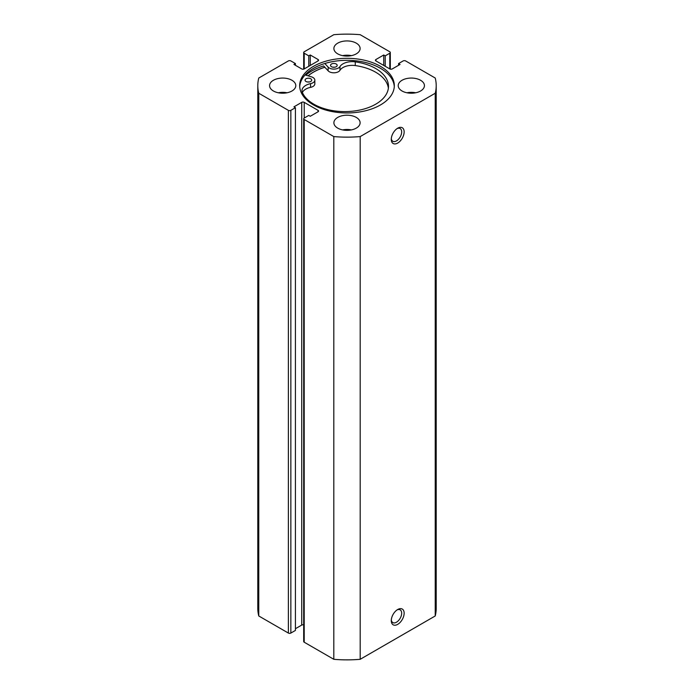 <?xml version="1.0" encoding="UTF-8"?>
<svg xmlns="http://www.w3.org/2000/svg" width="694" height="694" viewBox="0 0 694 694"><rect width="100%" height="100%" fill="white"/><g stroke="black" fill="none" stroke-linecap="round" stroke-linejoin="round"><path stroke-width="1.04" d="M307.537 81.987A3.323 1.917 180 0 1 309.212 81.987M306.028 81.493A3.323 1.917 180 0 1 305.048 80.131A3.323 1.917 180 0 1 307.095 78.361A3.323 1.917 180 0 1 310.721 78.769A3.323 1.917 180 0 1 311.693 80.131A3.323 1.917 180 0 1 309.645 81.901A3.323 1.917 180 0 1 306.028 81.493M333.016 67.223A3.323 1.917 180 0 1 334.699 67.223M331.515 66.719A3.323 1.917 180 0 1 330.535 65.366A3.323 1.917 180 0 1 332.582 63.588A3.323 1.917 180 0 1 336.2 64.004A3.323 1.917 180 0 1 337.18 65.366A3.323 1.917 180 0 1 335.133 67.136A3.323 1.917 180 0 1 331.515 66.719M305.126 74.926L311.389 76.826A6.472 3.739 180 0 1 312.942 77.485A6.472 3.739 180 0 1 314.842 80.131A6.472 3.739 180 0 1 310.556 83.644A12.943 7.469 0 0 0 301.985 90.68A12.943 7.469 0 0 0 302.376 92.502A43.722 25.244 0 0 0 313.922 104.239A43.722 25.244 0 0 0 361.548 109.669A43.722 25.244 0 0 0 388.493 86.36A43.722 25.244 0 0 0 375.636 68.48A43.722 25.244 0 0 0 355.259 61.853A12.943 7.469 0 0 0 339.956 66.615A6.472 3.739 180 0 1 334.334 69.088A6.472 3.739 180 0 1 328.141 67.118L324.827 63.51M388.38 88.216A43.722 25.244 0 0 0 375.636 72.193A43.722 25.244 0 0 0 355.259 65.566A12.943 7.469 0 0 0 339.956 70.328A6.472 3.739 180 0 1 334.334 72.801A6.472 3.739 180 0 1 328.141 70.831L323.638 65.93A49.855 28.784 0 0 0 305.811 75.134M314.842 80.131L314.842 83.844A6.472 3.739 180 0 1 310.556 87.366A12.943 7.469 0 0 0 302.393 92.536M308.153 75.846A47.227 27.266 180 0 1 324.861 67.266M397.714 609.506L397.714 609.506A9.1 5.248 -60 0 1 404.142 613.218A9.1 5.248 -60 0 1 397.714 624.357A9.1 5.248 -60 0 1 391.277 620.644A9.1 5.248 -60 0 1 397.714 609.506L397.714 609.506M391.312 619.872A7.348 4.242 120 0 0 392.804 622.579A7.348 4.242 120 0 0 396.474 622.214A7.348 4.242 120 0 0 401.271 615.743A7.348 4.242 120 0 0 400.152 609.853A7.348 4.242 120 0 0 397.063 609.922M397.714 128.199L397.714 128.199A9.1 5.248 -60 0 1 404.142 131.912A9.1 5.248 -60 0 1 397.714 143.051A9.1 5.248 -60 0 1 391.277 139.338A9.1 5.248 -60 0 1 397.714 128.199L397.714 128.199M391.312 138.566A7.348 4.242 120 0 0 392.804 141.272A7.348 4.242 120 0 0 396.474 140.908A7.348 4.242 120 0 0 401.271 134.436A7.348 4.242 120 0 0 400.152 128.546A7.348 4.242 120 0 0 397.063 128.616M394.287 86.637A47.313 27.318 0 0 0 380.459 68.324A47.313 27.318 0 0 0 329.693 62.208A47.313 27.318 0 0 0 299.713 86.637M313.541 104.95A47.313 27.318 0 0 0 365.105 110.875A47.313 27.318 0 0 0 394.313 85.64A47.313 27.318 0 0 0 380.459 66.32A47.313 27.318 0 0 0 328.895 60.395A47.313 27.318 0 0 0 299.687 85.64A47.313 27.318 0 0 0 313.541 104.95M291.957 80.278A13.117 7.573 0 0 0 277.661 78.639A13.117 7.573 0 0 0 269.567 85.64A13.117 7.573 0 0 0 273.41 90.992A13.117 7.573 0 0 0 287.706 92.632A13.117 7.573 0 0 0 295.8 85.64A13.117 7.573 0 0 0 291.957 80.278M287.056 92.779A13.117 7.573 0 0 0 278.311 92.779M356.274 43.149A13.117 7.573 0 0 0 341.977 41.51A13.117 7.573 0 0 0 333.883 48.502A13.117 7.573 0 0 0 337.726 53.863A13.117 7.573 0 0 0 352.023 55.503A13.117 7.573 0 0 0 360.117 48.502A13.117 7.573 0 0 0 356.274 43.149M351.372 55.641A13.117 7.573 0 0 0 342.628 55.641M356.274 117.416A13.117 7.573 0 0 0 341.977 115.777A13.117 7.573 0 0 0 333.883 122.769A13.117 7.573 0 0 0 337.726 128.13A13.117 7.573 0 0 0 352.023 129.769A13.117 7.573 0 0 0 360.117 122.769A13.117 7.573 0 0 0 356.274 117.416M351.372 129.908A13.117 7.573 0 0 0 342.628 129.908M420.59 80.278A13.117 7.573 0 0 0 406.294 78.639A13.117 7.573 0 0 0 398.2 85.64A13.117 7.573 0 0 0 402.043 90.992A13.117 7.573 0 0 0 416.339 92.632A13.117 7.573 0 0 0 424.433 85.64A13.117 7.573 0 0 0 420.59 80.278M415.689 92.779A13.117 7.573 0 0 0 406.944 92.779M303.694 624.869A1.752 1.006 0 0 0 301.734 625.068L301.734 102.348A1.752 1.006 180 0 1 304.206 102.348L304.206 118.058A1.752 1.006 0 0 0 303.694 118.769A1.752 1.006 0 0 0 304.206 119.489L333.805 136.579A89.205 51.503 0 0 0 360.195 136.579L435.225 93.256A89.205 51.503 0 0 0 436.205 85.64A89.205 51.503 0 0 0 435.225 78.023L405.626 60.933A1.752 1.006 0 0 0 403.153 60.933L398.573 63.57L400.065 64.429L392.266 68.932A1.752 1.006 180 0 1 389.794 68.932L389.794 53.221L385.222 55.858L383.739 55L375.94 59.502L375.94 60.933L389.794 68.932M375.94 60.933A1.752 1.006 180 0 1 375.428 60.213A1.752 1.006 180 0 1 375.94 59.502M389.794 53.221A1.752 1.006 0 0 0 390.306 52.501A1.752 1.006 0 0 0 389.794 51.79L360.195 34.7A89.205 51.503 0 0 0 333.805 34.7L304.206 51.79A1.752 1.006 0 0 0 303.694 52.501A1.752 1.006 0 0 0 304.206 53.221L304.206 68.932L318.06 60.933L318.06 59.502L310.261 55L308.778 55.858L304.206 53.221M318.06 59.502A1.752 1.006 180 0 1 318.572 60.213A1.752 1.006 180 0 1 318.06 60.933M304.206 68.932A1.752 1.006 180 0 1 301.734 68.932L293.935 64.429L295.427 63.57L290.847 60.933A1.752 1.006 0 0 0 288.374 60.933L258.775 78.023A89.205 51.503 0 0 0 257.795 85.64A89.205 51.503 0 0 0 258.775 93.256L288.374 110.346A1.752 1.006 0 0 0 290.847 110.346L290.847 633.067A1.752 1.006 180 0 1 288.374 633.067L288.374 110.346M301.734 102.348L293.935 106.85L295.427 107.7L290.847 110.346M318.06 110.346A1.752 1.006 180 0 1 318.572 111.057A1.752 1.006 180 0 1 318.06 111.777L318.06 110.346L304.206 102.348M304.206 118.058L308.778 115.412L310.261 116.271L318.06 111.777M304.206 119.489L304.206 642.21L333.805 659.3A89.205 51.503 0 0 0 360.195 659.3L435.225 615.977A89.205 51.503 0 0 0 436.205 608.36L436.205 85.64M304.206 642.21A1.752 1.006 180 0 1 303.694 641.499L303.694 118.769M301.734 625.068L295.427 628.712M295.427 107.7L295.427 630.43L290.847 633.067M257.795 85.64L257.795 608.36A89.205 51.503 0 0 0 258.775 615.977L288.374 633.067M258.775 615.977L258.775 93.256M333.805 136.579L333.805 659.3M360.195 659.3L360.195 136.579M435.225 93.256L435.225 615.977M398.573 65.288L398.573 63.57M383.739 65.427L383.739 55M385.222 66.286L385.222 55.858M308.778 66.286L308.778 55.858M310.261 65.427L310.261 55M295.427 65.288L295.427 63.57M324.827 67.223A47.313 27.318 0 0 0 308.075 75.82M328.141 67.118L328.141 70.831M339.956 66.615L339.956 70.328M355.259 61.853L355.259 65.566M310.556 83.644L310.556 87.366M303.694 69.131L303.694 52.501M390.306 69.131L390.306 52.501"/></g></svg>

